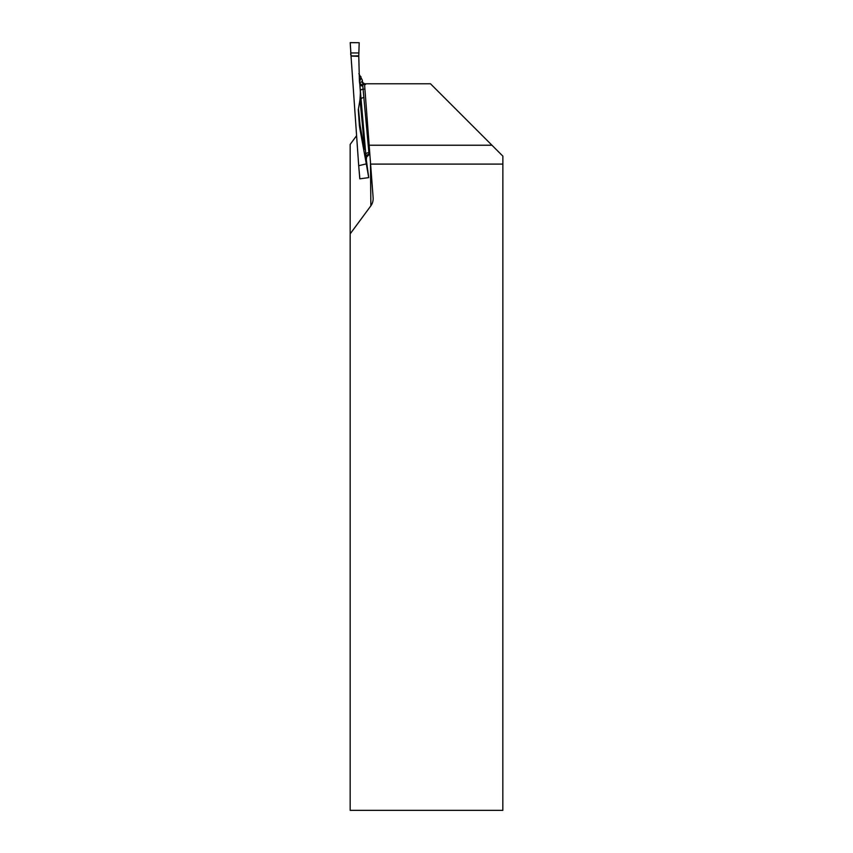 <?xml version="1.0" encoding="UTF-8"?>
<svg xmlns="http://www.w3.org/2000/svg" width="853" height="853" viewBox="0 0 853 853"><rect width="100%" height="100%" fill="white"/><g stroke="black" fill="none" stroke-linecap="round" stroke-linejoin="round"><path stroke-width="1.28" d="M350.167 233.882L370.863 205.829A11.164 9.66 -90.5 0 0 373.166 198.482A11.164 9.66 -90.5 0 0 373.134 197.704L364.508 83.775L430.498 83.775L502.865 156.131L502.822 810.35L350.167 810.35L350.167 144.413L356.597 135.702M368.805 145.223L491.957 145.223M370.788 164.096L502.822 164.096M351.02 55.935L350.199 42.65L359.188 42.714L358.772 55.935C355.562 55.36 349.623 57.812 350.86 52.95L350.21 42.65L359.188 42.725L358.772 55.935L351.02 55.935L358.686 165.546L359.87 178.821L368.72 177.616L366.31 163.883L358.761 165.695M364.359 149.446L359.806 125.658A3.017 2.069 168.8 0 1 360.009 124.805L364.359 149.446A3.017 1.813 169.5 0 1 364.572 148.71A268.205 9.362 86 0 0 359.987 99.662L360.403 92.529A272.832 9.522 -94 0 1 361.075 99.236L359.667 82.464L362.44 81.675L362.589 82.378M365.212 84.5L362.685 84.671L369.018 154.105A3.017 3.007 -29.1 0 0 366.417 157.304A272.832 9.522 -94 0 1 366.513 158.327L366.353 159.362M369.733 154.02L366.417 157.304L365.798 154.094L361.075 99.236A3.017 1.514 -5.2 0 1 363.964 97.519M366.31 163.883L359.657 127.545M362.834 144.711L359.603 127.204M359.454 126.255L359.806 127.022L359.785 125.476A261.818 9.138 86 0 0 358.292 109.898L359.422 125.988M358.292 109.898L359.987 99.662M362.888 85.982A3.017 1.695 -2.6 0 1 359.881 84.49A272.832 9.522 -94 0 1 359.838 84.394L360.403 92.529M359.838 84.394L359.529 82.368M351.02 56.063L358.772 56.33L359.444 81.824M369.573 152.516L368.635 152.644A3.017 1.503 -6.1 0 0 365.798 154.094M358.868 73.657L362.29 80.086A272.832 9.522 -94 0 1 362.099 81.696A3.017 3.017 86 0 0 364.562 84.447M365.553 84.479L362.578 82.4L362.29 80.086M362.824 84.138L362.781 85.161M364.572 84.596L362.685 84.671A3.017 3.017 84.6 0 1 359.667 82.464M364.881 89.117L363.218 89.181A3.017 1.514 -5.2 0 0 360.329 90.898M358.271 109.291L358.516 109.269A262.969 9.18 -94 0 1 360.009 124.805A3.017 1.695 -5.4 0 0 359.785 125.476A3.017 2.612 -0.5 0 0 359.806 125.658L362.962 145.394M366.513 158.327L366.491 156.557M368.72 177.616L366.3 159.639M359.87 178.821L358.686 165.546L359.806 178.799M364.551 84.34A3.017 3.017 86 0 1 362.44 81.675M370.863 205.829L370.437 160.801M359.38 80.907A268.205 9.362 86 0 0 360.915 76.631M350.86 52.95L358.836 52.95"/></g></svg>
